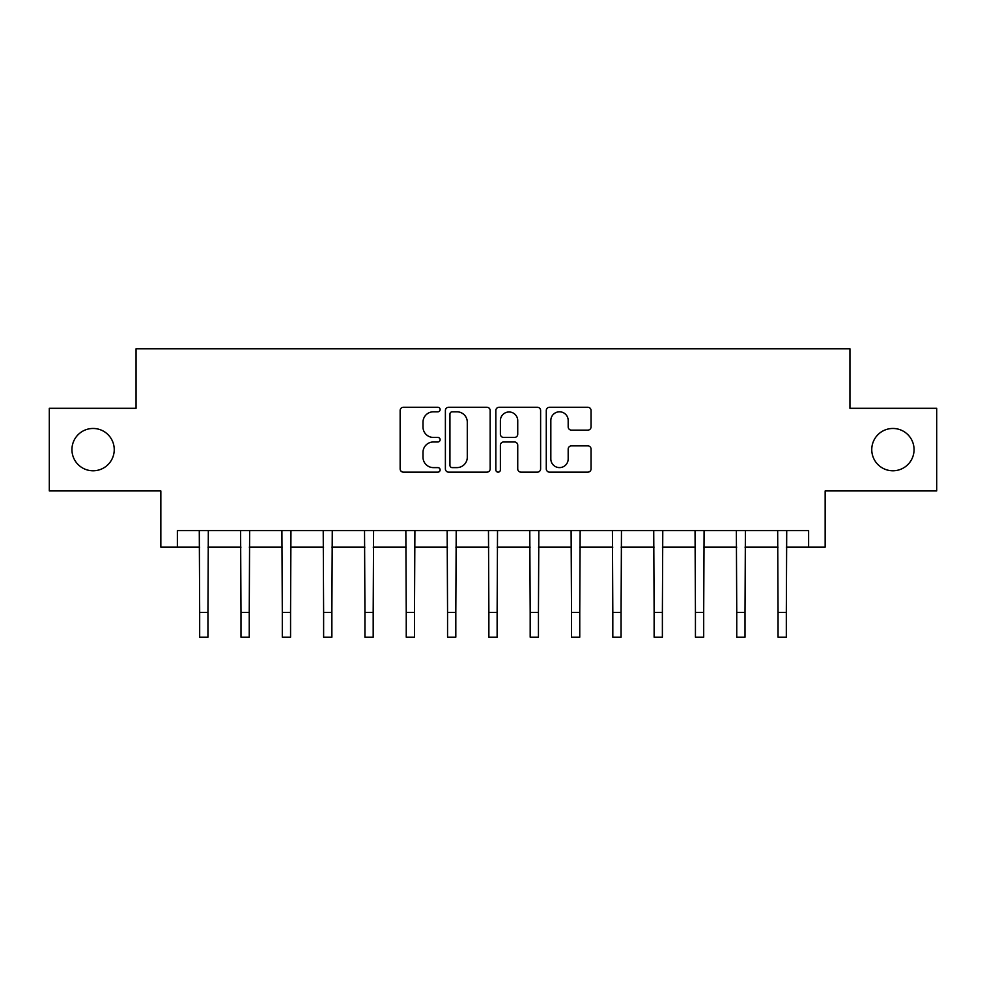 <?xml version="1.0" encoding="UTF-8"?>
<svg xmlns="http://www.w3.org/2000/svg" width="986" height="986" viewBox="0 0 986 986"><rect width="100%" height="100%" fill="white"/><g stroke="black" fill="none" stroke-linecap="round" stroke-linejoin="round"><path stroke-width="1.48" d="M440.126 409.535A2.268 2.268 0 0 0 437.846 407.267L403.385 407.267A3.241 3.241 0 0 0 400.143 410.509L400.143 468.905A3.241 3.241 0 0 0 403.385 472.146L437.846 472.146A2.268 2.268 0 0 0 440.126 469.878A2.268 2.268 0 0 0 437.846 467.61L433.384 467.61A10.378 10.378 0 0 1 423.006 457.221L423.006 452.364A10.378 10.378 0 0 1 433.384 441.974L437.846 441.974A2.268 2.268 0 0 0 440.126 439.707A2.268 2.268 0 0 0 437.846 437.439L433.384 437.439A10.378 10.378 0 0 1 423.006 427.049L423.006 422.193A10.378 10.378 0 0 1 433.384 411.803L437.846 411.803A2.268 2.268 0 0 0 440.126 409.535M871.76 449.616A21.15 21.15 0 0 0 892.909 470.778A21.15 21.15 0 0 0 914.059 449.616A21.15 21.15 0 0 0 892.909 428.466A21.15 21.15 0 0 0 871.76 449.616M71.941 449.616A21.15 21.15 0 0 0 93.091 470.778A21.15 21.15 0 0 0 114.24 449.616A21.15 21.15 0 0 0 93.091 428.466A21.15 21.15 0 0 0 71.941 449.616M587.804 430.13A3.241 3.241 0 0 0 591.058 426.889L591.058 410.509A3.241 3.241 0 0 0 587.804 407.267L549.522 407.267A3.241 3.241 0 0 0 546.281 410.509L546.281 468.905A3.241 3.241 0 0 0 549.522 472.146L587.804 472.146A3.241 3.241 0 0 0 591.058 468.905L591.058 449.111A3.241 3.241 0 0 0 587.804 445.869L571.424 445.869A3.241 3.241 0 0 0 568.183 449.111L568.183 458.934A8.677 8.677 0 0 1 559.506 467.61A8.677 8.677 0 0 1 550.829 458.934L550.829 420.48A8.677 8.677 0 0 1 559.506 411.803A8.677 8.677 0 0 1 568.183 420.48L568.183 426.889A3.241 3.241 0 0 0 571.424 430.13L587.804 430.13M177.369 547.119L177.369 530.591L808.631 530.591L808.631 547.119L825.159 547.119L825.159 490.929L936.7 490.929L936.7 408.303L849.944 408.303L849.944 348.822L136.056 348.822L136.056 408.303L49.3 408.303L49.3 490.929L160.841 490.929L160.841 547.119L199.677 547.119M490.165 410.509A3.241 3.241 0 0 0 486.911 407.267L448.642 407.267A3.241 3.241 0 0 0 445.389 410.509L445.389 468.905A3.241 3.241 0 0 0 448.642 472.146L486.911 472.146A3.241 3.241 0 0 0 490.165 468.905L490.165 410.509M499.089 407.267L537.358 407.267A3.241 3.241 0 0 1 540.611 410.509L540.611 468.905A3.241 3.241 0 0 1 537.358 472.146L520.978 472.146A3.241 3.241 0 0 1 517.736 468.905L517.736 445.216A3.241 3.241 0 0 0 514.495 441.974L503.624 441.974A3.241 3.241 0 0 0 500.383 445.216L500.383 469.878A2.268 2.268 0 0 1 498.115 472.146A2.268 2.268 0 0 1 495.835 469.878L495.835 410.509A3.241 3.241 0 0 1 499.089 407.267M207.947 547.119L240.991 547.119M249.248 547.119L282.304 547.119M290.562 547.119L323.618 547.119M331.875 547.119L364.931 547.119M373.189 547.119L406.244 547.119M414.502 547.119L447.558 547.119M455.815 547.119L488.871 547.119M497.129 547.119L530.185 547.119M538.442 547.119L571.498 547.119M579.756 547.119L612.811 547.119M621.069 547.119L654.125 547.119M662.382 547.119L695.438 547.119M703.696 547.119L736.752 547.119M745.009 547.119L778.053 547.119M786.323 547.119L808.631 547.119M452.204 411.803A2.268 2.268 0 0 0 449.936 414.083L449.936 465.33A2.268 2.268 0 0 0 452.204 467.61L456.912 467.61A10.378 10.378 0 0 0 467.29 457.221L467.29 422.193A10.378 10.378 0 0 0 456.912 411.803L452.204 411.803M517.736 420.652A8.677 8.677 0 0 0 509.059 411.975A8.677 8.677 0 0 0 500.383 420.652L500.383 434.197A3.241 3.241 0 0 0 503.624 437.439L514.495 437.439A3.241 3.241 0 0 0 517.736 434.197L517.736 420.652M199.283 530.591L199.677 612.392L207.947 612.392L208.329 530.591M199.677 612.392L199.677 637.178L207.947 637.178L207.947 612.392M240.596 530.591L240.991 612.392L249.248 612.392L249.643 530.591M240.991 612.392L240.991 637.178L249.248 637.178L249.248 612.392M281.91 530.591L282.304 612.392L290.562 612.392L290.956 530.591M282.304 612.392L282.304 637.178L290.562 637.178L290.562 612.392M323.223 530.591L323.618 612.392L331.875 612.392L332.27 530.591M323.618 612.392L323.618 637.178L331.875 637.178L331.875 612.392M364.537 530.591L364.931 612.392L373.189 612.392L373.583 530.591M364.931 612.392L364.931 637.178L373.189 637.178L373.189 612.392M405.85 530.591L406.244 612.392L414.502 612.392L414.896 530.591M406.244 612.392L406.244 637.178L414.502 637.178L414.502 612.392M447.163 530.591L447.558 612.392L455.815 612.392L456.21 530.591M447.558 612.392L447.558 637.178L455.815 637.178L455.815 612.392M488.477 530.591L488.871 612.392L497.129 612.392L497.523 530.591M488.871 612.392L488.871 637.178L497.129 637.178L497.129 612.392M529.79 530.591L530.185 612.392L538.442 612.392L538.837 530.591M530.185 612.392L530.185 637.178L538.442 637.178L538.442 612.392M571.104 530.591L571.498 612.392L579.756 612.392L580.15 530.591M571.498 612.392L571.498 637.178L579.756 637.178L579.756 612.392M612.417 530.591L612.811 612.392L621.069 612.392L621.463 530.591M612.811 612.392L612.811 637.178L621.069 637.178L621.069 612.392M653.73 530.591L654.125 612.392L662.382 612.392L662.777 530.591M654.125 612.392L654.125 637.178L662.382 637.178L662.382 612.392M695.044 530.591L695.438 612.392L703.696 612.392L704.09 530.591M695.438 612.392L695.438 637.178L703.696 637.178L703.696 612.392M736.357 530.591L736.752 612.392L745.009 612.392L745.404 530.591M736.752 612.392L736.752 637.178L745.009 637.178L745.009 612.392M777.671 530.591L778.053 612.392L786.323 612.392L786.717 530.591M778.053 612.392L778.053 637.178L786.323 637.178L786.323 612.392"/></g></svg>
